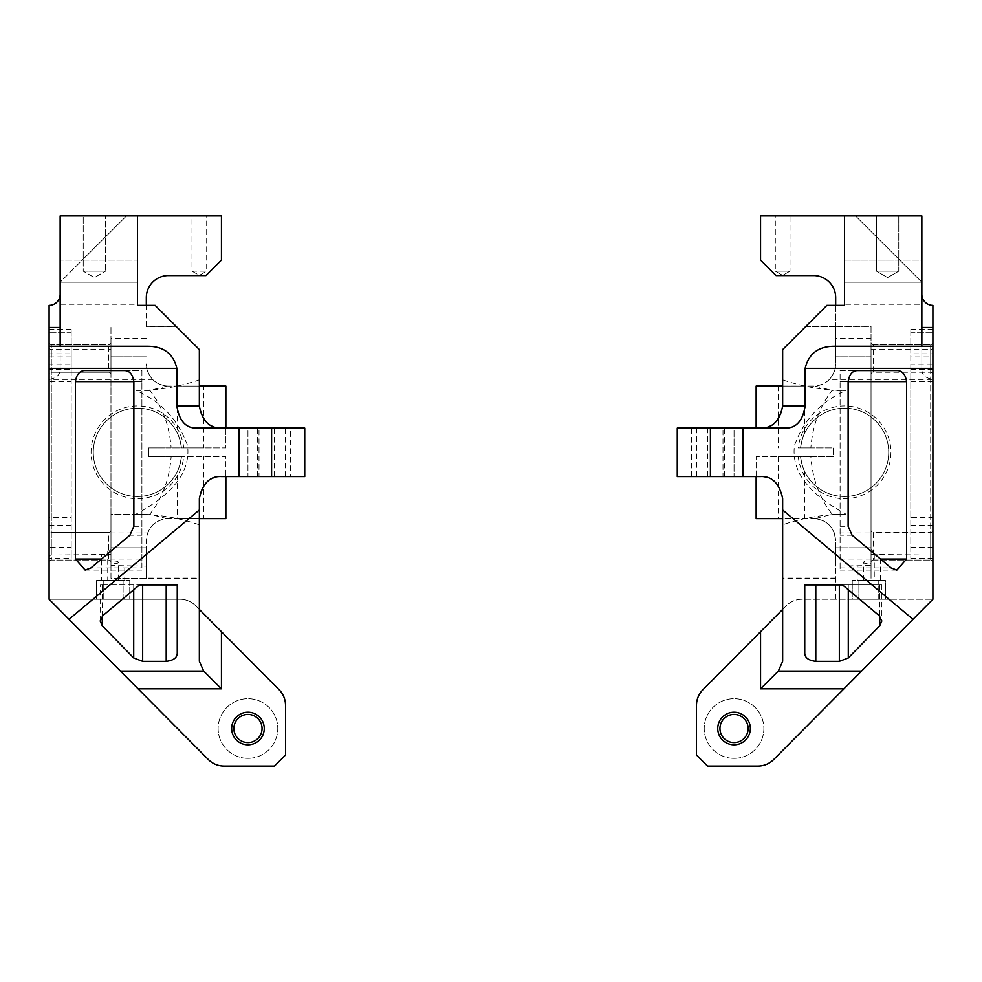 <?xml version="1.0" encoding="UTF-8"?>
<svg xmlns="http://www.w3.org/2000/svg" width="982" height="982" viewBox="0 0 982 982"><rect width="100%" height="100%" fill="white"/><g stroke="black" fill="none" stroke-linecap="round" stroke-linejoin="round"><path stroke-width="0.74" stroke-dasharray="4.91 3.68" d="M874.262 580.485L863.387 580.485L874.262 580.485L874.262 550.976L871.034 552.289L871.034 565.546L835.682 566.123L835.682 547.809L835.682 566.123M863.387 580.485L863.387 562.441C864.111 563.484 866.664 563.877 871.034 563.619M871.034 561.017L871.034 349.592L871.034 561.017C866.652 560.747 864.099 561.213 863.387 562.441M871.034 549.392L874.262 550.976M857.225 580.485L880.424 580.485L857.225 580.485L857.225 566.123L871.034 565.546L871.034 554.437L930.691 555.076L930.691 349.592L930.691 555.076A2.21 2.21 0 0 1 932.9 557.285L932.9 368.373L932.9 557.285M880.424 580.485L880.424 555.076L871.034 554.437L871.034 552.289M871.034 349.592L930.691 349.592A2.21 2.21 0 0 0 932.9 347.382M782.654 661.352L782.654 609.429L786.275 605.784A22.095 22.095 0 0 1 801.95 599.265L932.9 599.265L932.9 532.981L834.283 532.981L835.682 540.714C834.504 527.678 827.593 520.325 814.95 518.656L813.587 518.619A22.095 22.095 0 0 1 834.283 532.981M756.14 428.091L756.14 386.049L814.95 386.012C827.593 384.343 834.504 376.99 835.682 363.954L835.682 326.392L871.034 326.392L871.034 578.275L871.034 326.392L805.682 326.564L826.844 305.402L835.682 305.402L835.682 363.954C835.768 369.527 833.669 374.682 829.36 379.42L932.9 379.42C925.474 378.156 921.791 374.768 921.853 369.269L921.853 294.355L921.853 327.497L932.9 327.497L932.9 532.981M932.9 342.411L932.9 374.449L932.9 342.411A2.21 2.21 0 0 1 930.691 344.621L930.691 372.239L930.691 344.621A2.21 2.21 0 0 0 932.9 342.411M932.9 562.256L932.9 530.219L932.9 562.256A2.21 2.21 0 0 0 930.691 560.047L930.691 532.428L930.691 560.047A2.21 2.21 0 0 1 932.9 562.256M932.9 356.957L932.9 364.764L910.805 364.764L910.805 332.751L910.805 353.839L932.9 353.839L932.9 332.751L932.9 356.957L910.805 356.957M932.9 332.751L932.9 329.51L932.9 332.751L910.805 332.751L910.805 329.51L910.805 332.751L932.9 332.751M932.9 364.764L932.9 353.839M932.9 374.449A2.21 2.21 0 0 0 930.691 372.239A2.21 2.21 0 0 1 932.9 374.449M932.9 530.219A2.21 2.21 0 0 1 930.691 532.428A2.21 2.21 0 0 0 932.9 530.219M785.661 428.091L760.559 428.091C773.706 427.06 781.071 419.695 782.654 405.996L782.654 379.85C803.227 386.933 824.364 390.455 846.054 390.431L832.184 390.431C819.688 406.241 812.58 425.402 810.862 447.915L833.472 447.915L833.472 456.753L800.551 456.753C801.877 464.412 803.276 469.359 804.749 471.593C803.276 469.359 801.877 464.412 800.551 456.753L778.235 456.753L800.551 456.753A44.19 44.19 0 0 0 846.729 496.462A44.19 44.19 0 0 0 888.71 452.334A44.19 44.19 0 0 0 846.729 408.205A44.19 44.19 0 0 0 800.551 447.915L833.472 447.915L833.472 456.753L810.862 456.753C812.58 479.265 819.688 498.426 832.184 514.237L814.95 518.656M921.853 327.497L921.853 346.278M778.235 456.753L778.235 518.619L804.749 518.619L778.235 518.619M804.749 471.593L804.749 518.619M844.52 215.917L844.52 260.107L921.853 260.107L921.853 282.202L921.853 215.917L844.52 215.917L921.853 215.917L921.853 304.297L844.52 304.297L844.52 305.402L835.682 305.402L844.52 305.402L844.52 260.107L844.52 282.202L921.853 282.202L844.52 282.202L844.52 260.107L844.52 305.402L835.682 305.402L835.682 297.669A22.095 22.095 0 0 0 813.587 275.574L776.026 275.574L760.559 260.107L760.559 215.917L855.567 215.917L921.853 282.202L899.758 260.107L844.52 260.107L844.52 282.202L921.853 282.202L844.52 282.202L844.52 260.107L899.758 260.107L855.567 215.917L844.52 215.917L844.52 260.107L921.853 260.107L921.853 215.917L844.52 215.917L844.52 304.297M921.853 369.269L921.853 304.297M800.551 456.753A44.19 44.19 0 0 0 846.729 496.462A44.19 44.19 0 0 0 888.71 452.334A44.19 44.19 0 0 0 846.729 408.205A44.19 44.19 0 0 0 800.551 447.915L798.329 447.915A46.399 46.399 0 0 1 846.729 405.983A46.399 46.399 0 0 1 890.919 452.334A46.399 46.399 0 0 1 846.729 498.684A46.399 46.399 0 0 1 798.329 456.753L800.551 456.753A44.19 44.19 0 0 0 846.729 496.462A44.19 44.19 0 0 0 888.71 452.334A44.19 44.19 0 0 0 846.729 408.205A44.19 44.19 0 0 0 800.551 447.915C801.877 440.255 803.276 435.308 804.749 433.074C803.276 435.308 801.877 440.255 800.551 447.915M876.435 215.917L898.776 215.917L876.435 215.917L898.776 215.917L876.435 215.917L876.435 271.155L898.776 271.155L876.435 271.155L898.776 271.155L876.435 271.155L876.435 215.917M898.776 215.917L898.776 271.155L898.776 215.917M775.314 215.917L789.994 215.917L775.314 215.917L775.314 271.155L789.994 271.155L775.314 271.155L782.654 275.39L789.994 271.155L789.994 215.917M887.605 277.599L898.776 271.155L887.605 277.599L876.435 271.155L887.605 277.599M677.261 476.589L760.559 476.589C773.706 477.608 781.071 484.973 782.654 498.672L782.654 524.818C803.227 517.735 824.364 514.212 846.054 514.237C821.676 500.759 790.412 479.167 794.426 445.681C803.718 419.793 820.94 401.38 846.054 390.431M722.998 476.589L696.483 476.589L722.998 476.589L722.998 428.091L696.483 428.091L722.998 428.091M896.848 370.582L840.101 370.582L840.101 570.076L840.101 370.582L857.863 370.582M804.749 653.177L804.749 584.904L839.34 584.904M842.531 584.904L881.836 584.904L842.531 584.904M724.52 476.589L724.52 428.091L734.045 428.091L734.045 476.589L734.045 428.091L707.531 428.091L760.559 428.091M677.261 428.091L724.52 428.091M696.483 705.285L696.483 755.035L707.531 766.083L757.994 766.083A22.095 22.095 0 0 0 773.669 759.565L932.9 599.265L801.95 599.265A22.095 22.095 0 0 0 786.275 605.784L702.903 689.72A22.095 22.095 0 0 0 696.483 705.285M734.045 758.349A29.828 29.828 0 0 0 763.873 728.521A29.828 29.828 0 0 0 734.045 698.693A29.828 29.828 0 0 0 704.217 728.521A29.828 29.828 0 0 0 734.045 758.349A29.828 29.828 0 0 0 763.873 728.521A29.828 29.828 0 0 0 734.045 698.693A29.828 29.828 0 0 0 704.217 728.521A29.828 29.828 0 0 0 734.045 758.349M734.045 714.43A14.092 14.092 0 0 0 719.953 728.521A14.092 14.092 0 0 0 734.045 742.613A14.092 14.092 0 0 0 748.137 728.521A14.092 14.092 0 0 0 734.045 714.43M932.9 547.256L910.805 547.256L910.805 364.764M910.805 547.256L910.805 558.304L910.805 555.063L932.9 555.063M932.9 525.235L910.805 525.235L910.805 555.063M910.805 525.235L910.805 517.428L932.9 517.428M932.9 369.465L910.805 369.465L910.805 517.428M910.805 369.465L910.805 353.839M707.531 428.091L707.531 476.589M696.483 428.091L696.483 476.589M885.396 599.265L885.396 580.485L878.767 580.485L885.396 580.485L885.396 599.265L878.767 599.265L885.396 599.265M858.882 580.485L878.767 580.485L852.253 580.485L858.882 580.485L858.882 599.265L878.767 599.265L852.253 599.265L852.253 580.485L852.253 599.265L858.882 599.265L858.882 580.485M804.749 386.049L778.235 386.049L804.749 386.049L804.749 433.074M778.235 386.049L778.235 447.915M932.9 381.691L910.805 381.691M835.682 599.265L835.682 540.714L835.682 599.265M932.9 346.278L834.602 346.278M810.862 447.915L798.329 447.915M829.36 379.42A22.095 22.095 0 0 1 813.587 386.049L782.654 386.049M810.862 456.753L756.14 456.753L756.14 518.619L813.587 518.619L782.654 518.619M756.14 476.589L756.14 456.753L798.329 456.753M835.682 326.392L835.682 356.859L835.682 326.564L805.682 326.564M835.682 305.402L835.682 326.564M873.244 344.621L930.691 344.621L873.244 344.621L873.244 372.239L930.691 372.239L873.244 372.239L873.244 344.621A2.21 2.21 0 0 1 871.034 342.411L871.034 374.449A2.21 2.21 0 0 1 873.244 372.239A2.21 2.21 0 0 0 871.034 374.449L871.034 342.411A2.21 2.21 0 0 0 873.244 344.621M871.034 374.449L871.034 342.411L871.034 374.449M873.244 560.047L930.691 560.047L873.244 560.047L873.244 532.428L930.691 532.428L873.244 532.428L873.244 560.047A2.21 2.21 0 0 0 871.034 562.256L871.034 530.219A2.21 2.21 0 0 0 873.244 532.428A2.21 2.21 0 0 1 871.034 530.219L871.034 562.256A2.21 2.21 0 0 1 873.244 560.047M871.034 530.219L871.034 562.256L871.034 530.219M782.654 379.85L782.654 349.592L805.854 326.392M782.654 609.429L782.654 524.818M835.682 578.103L782.654 578.103M832.184 514.237L846.054 514.237M871.034 547.809L835.682 547.809L871.034 547.809L871.034 578.275L871.034 547.809M871.034 338.545L835.682 338.545M871.034 356.859L835.682 356.859L871.034 356.859M814.95 386.012L832.184 390.431M835.682 578.275L782.654 578.275M49.1 347.382A2.21 2.21 0 0 0 51.309 349.592L110.966 349.592L110.966 554.437L110.966 552.289L107.738 550.976L110.966 549.392L110.966 561.017C115.348 560.747 117.901 561.213 118.613 562.441L118.613 580.485L107.738 580.485L118.613 580.485M118.613 562.441C117.889 563.484 115.336 563.877 110.966 563.619L110.966 565.546L124.775 566.123L124.775 580.485L101.576 580.485L124.775 580.485M110.966 552.289L110.966 563.619M107.738 550.976L107.738 580.485M110.966 549.392L110.966 349.592M49.1 557.285L49.1 368.373L49.1 557.285A2.21 2.21 0 0 1 51.309 555.076L110.966 554.437L101.576 555.076L101.576 580.485M60.148 346.278L60.148 369.269C60.209 374.768 56.526 378.156 49.1 379.42L49.1 305.402A11.047 11.047 0 0 0 60.148 294.355L60.148 327.497L60.148 294.355M152.64 379.42C148.331 374.682 146.232 369.527 146.318 363.954C147.496 376.99 154.407 384.343 167.05 386.012L168.413 386.049A22.095 22.095 0 0 1 152.64 379.42L49.1 379.42L49.1 599.265L208.331 759.565A22.095 22.095 0 0 0 224.006 766.083L274.469 766.083L285.517 755.035L285.517 705.285A22.095 22.095 0 0 0 279.097 689.72L195.725 605.784A22.095 22.095 0 0 0 180.05 599.265L49.1 599.265L180.05 599.265A22.095 22.095 0 0 1 195.725 605.784L199.346 609.429L199.346 661.352M49.1 374.449L49.1 342.411L49.1 374.449A2.21 2.21 0 0 1 51.309 372.239L108.757 372.239L108.757 344.621L108.757 372.239A2.21 2.21 0 0 1 110.966 374.449L110.966 342.411A2.21 2.21 0 0 1 108.757 344.621L51.309 344.621L108.757 344.621A2.21 2.21 0 0 0 110.966 342.411L110.966 374.449A2.21 2.21 0 0 0 108.757 372.239L51.309 372.239L51.309 344.621L51.309 372.239A2.21 2.21 0 0 0 49.1 374.449M49.1 530.219L49.1 562.256L49.1 530.219A2.21 2.21 0 0 0 51.309 532.428L108.757 532.428L108.757 560.047L108.757 532.428A2.21 2.21 0 0 0 110.966 530.219L110.966 562.256A2.21 2.21 0 0 0 108.757 560.047L51.309 560.047L108.757 560.047A2.21 2.21 0 0 1 110.966 562.256L110.966 530.219A2.21 2.21 0 0 1 108.757 532.428L51.309 532.428L51.309 560.047L51.309 532.428A2.21 2.21 0 0 1 49.1 530.219M49.1 547.256L49.1 558.304L71.195 558.304L71.195 547.256L49.1 547.256L49.1 332.751L49.1 353.839L71.195 353.839L71.195 332.751L71.195 364.764L49.1 364.764M49.1 558.304L49.1 555.063L71.195 555.063L71.195 381.691L49.1 381.691L49.1 517.428L71.195 517.428M71.195 525.235L49.1 525.235L49.1 555.063M49.1 525.235L49.1 517.428M71.195 353.839L71.195 369.465L49.1 369.465L49.1 381.691M49.1 369.465L49.1 353.839M49.1 332.751L49.1 329.51L49.1 332.751L71.195 332.751L71.195 329.51L71.195 332.751L49.1 332.751M49.1 342.411A2.21 2.21 0 0 0 51.309 344.621A2.21 2.21 0 0 1 49.1 342.411M49.1 562.256A2.21 2.21 0 0 1 51.309 560.047A2.21 2.21 0 0 0 49.1 562.256M199.346 609.429L199.346 578.103L146.318 578.103L146.318 547.809L110.966 547.809L110.966 565.546L110.966 554.437L110.966 565.546L146.318 566.123L146.318 547.809L146.318 578.275L146.318 540.714L147.717 532.981L49.1 532.981M167.05 386.012L149.816 390.431C162.312 406.241 169.42 425.402 171.138 447.915L148.528 447.915L148.528 456.753L181.449 456.753C180.123 464.412 178.724 469.359 177.251 471.593L177.251 518.619L203.765 518.619L203.765 456.753M203.765 447.915L181.449 447.915L203.765 447.915L203.765 386.049L177.251 386.049L177.251 433.074C178.724 435.308 180.123 440.255 181.449 447.915L148.528 447.915L148.528 456.753L171.138 456.753C169.42 479.265 162.312 498.426 149.816 514.237L110.966 514.237L110.966 326.392L110.966 561.017M203.765 518.619L177.251 518.619M177.251 433.074C178.724 435.308 180.123 440.255 181.449 447.915A44.19 44.19 0 0 0 135.27 408.205A44.19 44.19 0 0 0 93.29 452.334A44.19 44.19 0 0 0 135.27 496.462A44.19 44.19 0 0 0 181.449 456.753C180.123 464.412 178.724 469.359 177.251 471.593M60.148 282.202L60.148 215.917L137.48 215.917L137.48 305.402L146.318 305.402L146.318 297.669A22.095 22.095 0 0 1 168.413 275.574L205.975 275.574L221.441 260.107L221.441 215.917L126.433 215.917L60.148 282.202L137.48 282.202L137.48 260.107L137.48 305.402L155.156 305.402L176.318 326.564L146.318 326.564L146.318 305.402L137.48 305.402L137.48 304.297L60.148 304.297L60.148 215.917L137.48 215.917L60.148 215.917L60.148 282.202L137.48 282.202L60.148 282.202L137.48 282.202L137.48 260.107L60.148 260.107L137.48 260.107L82.243 260.107L60.148 282.202M60.148 369.269L60.148 304.297M181.449 456.753A44.19 44.19 0 0 1 135.27 496.462A44.19 44.19 0 0 1 93.29 452.334A44.19 44.19 0 0 0 135.27 496.462A44.19 44.19 0 0 0 181.449 456.753L225.86 456.753L225.86 518.619L168.413 518.619L199.346 518.619M105.565 215.917L83.224 215.917L105.565 215.917L83.224 215.917L105.565 215.917L105.565 271.155L83.224 271.155L83.224 215.917L83.224 271.155L105.565 271.155L105.565 215.917M199.346 578.103L199.346 498.672C200.929 484.973 208.294 477.608 221.441 476.589L247.955 476.589L247.955 428.091L196.339 428.091M137.48 215.917L137.48 260.107L82.243 260.107L126.433 215.917L137.48 215.917L137.48 304.297M83.224 271.155L105.565 271.155L83.224 271.155L94.395 277.599L105.565 271.155L94.395 277.599L83.224 271.155L94.395 277.599L105.565 271.155L94.395 277.599L83.224 271.155L94.395 277.599L105.565 271.155L94.395 277.599L83.224 271.155M206.686 215.917L192.006 215.917L206.686 215.917L206.686 271.155L192.006 271.155L192.006 215.917M192.006 271.155L206.686 271.155L199.346 275.39L192.006 271.155M274.469 476.589L274.469 428.091L247.955 428.091L247.955 476.589L290.5 476.589L290.5 428.091L304.616 428.091L304.616 476.589L290.5 476.589M259.002 476.589L285.517 476.589L259.002 476.589L259.002 428.091L285.517 428.091L259.002 428.091M141.899 567.915L141.899 381.63L141.899 567.915L90.945 567.915M124.137 370.582L141.899 370.582L141.899 381.63L141.899 370.582L85.152 370.582M102.926 584.904L139.469 584.904L100.164 584.904L102.926 584.904L102.926 615.567M142.66 584.904L177.251 584.904L177.251 653.177M274.469 428.091L290.5 428.091M247.955 758.349A29.828 29.828 0 0 1 218.127 728.521A29.828 29.828 0 0 1 247.955 698.693A29.828 29.828 0 0 1 277.783 728.521A29.828 29.828 0 0 1 247.955 758.349A29.828 29.828 0 0 1 218.127 728.521A29.828 29.828 0 0 1 247.955 698.693A29.828 29.828 0 0 1 277.783 728.521A29.828 29.828 0 0 1 247.955 758.349M247.955 714.43A14.092 14.092 0 0 0 233.863 728.521A14.092 14.092 0 0 0 247.955 742.613A14.092 14.092 0 0 0 262.047 728.521A14.092 14.092 0 0 0 247.955 714.43M71.195 547.256L71.195 364.764M71.195 369.465L71.195 381.691M71.195 558.304L71.195 555.063M285.517 476.589L285.517 428.091M96.604 580.485L103.233 580.485L96.604 580.485L96.604 599.265L103.233 599.265L96.604 599.265L96.604 580.485M103.233 599.265L129.747 599.265L103.233 599.265L103.233 580.485L129.747 580.485L103.233 580.485L103.233 599.265M129.747 580.485L129.747 599.265L129.747 580.485M221.441 428.091C208.294 427.06 200.929 419.695 199.346 405.996L199.346 379.85C178.773 386.933 157.636 390.455 135.946 390.431C161.06 401.38 178.282 419.793 187.574 445.681C191.588 479.167 160.324 500.759 135.946 514.237L110.966 514.237L110.966 578.275L199.346 578.275M146.318 326.564L146.318 305.402M177.251 386.049L203.765 386.049M181.449 447.915A44.19 44.19 0 0 0 135.27 408.205A44.19 44.19 0 0 0 93.29 452.334A44.19 44.19 0 0 1 135.27 408.205A44.19 44.19 0 0 1 181.449 447.915L225.86 447.915L225.86 386.049L168.413 386.049L199.346 386.049M146.318 578.103L146.318 540.714C147.496 527.678 154.407 520.325 167.05 518.656L168.413 518.619A22.095 22.095 0 0 0 147.717 532.981M147.398 346.278L49.1 346.278M146.318 578.275L110.966 578.275L110.966 547.809L146.318 547.809L146.318 566.123M199.346 524.818C178.773 517.735 157.636 514.212 135.946 514.237M199.346 379.85L199.346 349.592L176.318 326.564M135.946 390.431L149.816 390.431M146.318 356.859L110.966 356.859L146.318 356.859M146.318 338.545L110.966 338.545M176.146 326.392L146.318 326.392M167.05 518.656L149.816 514.237M171.138 456.753L225.86 456.753L225.86 476.589M225.86 428.091L225.86 447.915L171.138 447.915M840.101 567.915L891.055 567.915M840.101 559.028L880.461 559.028M840.101 381.63L848.129 381.63L840.101 381.63M879.749 584.904L879.749 616.193M879.074 584.904L879.074 615.567M677.384 428.091L677.384 476.589M691.5 476.589L691.5 428.091M848.288 584.904L848.288 589.74M852.069 535.202L840.101 535.202M840.101 526.327L848.129 526.327M878.767 599.265L878.767 580.485L878.767 599.265M51.309 555.076L51.309 349.592L51.309 555.076M49.1 327.497L60.148 327.497M183.671 447.915A46.399 46.399 0 0 0 135.27 405.983A46.399 46.399 0 0 0 91.081 452.334A46.399 46.399 0 0 0 135.27 498.684A46.399 46.399 0 0 0 183.671 456.753M101.539 559.028L141.899 559.028M133.871 381.63L141.899 381.63L133.871 381.63M102.251 616.193L102.251 584.904M257.48 476.589L257.48 428.091M133.712 589.74L133.712 584.904M141.899 535.202L129.931 535.202M133.871 526.327L141.899 526.327M123.118 599.265L123.118 580.485L123.118 599.265M71.195 356.957L49.1 356.957M782.654 275.39L789.994 271.155L782.654 275.39L775.314 271.155L782.654 275.39M840.101 570.076L896.738 570.076M881.836 584.904L881.836 620.98M910.805 558.304L932.9 558.304M910.805 329.51L932.9 329.51M85.262 570.076L141.899 570.076M100.164 620.98L100.164 584.904M49.1 329.51L71.195 329.51"/><path stroke-width="1.47" d="M932.9 368.373L932.9 346.278L932.9 368.373L805.142 368.373L805.142 405.996L782.654 405.996L782.654 349.592L826.844 305.402L844.52 305.402L844.52 215.917L921.853 215.917L921.853 346.278L932.9 346.278L932.9 599.265L861.558 671.074L778.321 671.074L782.654 661.352L782.654 509.953L912.99 619.311M921.853 327.497L932.9 327.497L932.9 305.402L932.9 346.278M932.9 305.402A11.047 11.047 0 0 1 921.853 294.355A11.047 11.047 0 0 0 932.9 305.402A11.047 11.047 0 0 1 921.853 294.355M921.853 346.278L834.602 346.278C818.534 346.229 808.714 353.594 805.142 368.373M760.559 428.091C772.343 428.398 779.708 421.033 782.654 405.996M710.403 476.589L677.261 476.589L677.261 428.091L710.403 428.091L710.403 476.589L742.883 476.589L742.883 428.091L785.661 428.091C796.279 428.14 802.785 420.775 805.142 405.996M835.682 305.402L835.682 297.669A22.095 22.095 0 0 0 813.587 275.574L776.026 275.574L760.559 260.107L760.559 215.917L844.52 215.917M804.749 584.904L804.749 653.177C804.884 657.756 808.567 660.481 815.797 661.352L839.34 661.352L848.288 657.965L879.749 625.767L881.836 620.98L879.074 615.567L842.531 584.904L804.749 584.904M760.559 688.836L760.559 631.672L702.903 689.72A22.095 22.095 0 0 0 696.483 705.285L696.483 755.035L707.531 766.083L757.994 766.083A22.095 22.095 0 0 0 773.669 759.565L843.919 688.836L760.559 688.836L778.321 671.074M843.919 688.836L861.558 671.074M742.883 476.589L760.559 476.589C772.048 475.975 779.413 483.34 782.654 498.672L782.654 509.953M906.595 559.028L896.848 570.076L891.055 567.915L852.069 535.202L848.129 526.327L848.129 381.63C849.307 374.24 852.548 370.558 857.863 370.582L896.848 370.582C902.163 370.558 905.404 374.24 906.595 381.63L906.595 559.028L880.461 559.028M839.34 661.352L839.34 584.904L842.531 584.904M734.045 742.613A14.092 14.092 0 0 0 748.137 728.521A14.092 14.092 0 0 0 734.045 714.43A14.092 14.092 0 0 0 719.953 728.521A14.092 14.092 0 0 0 734.045 742.613M734.045 712.22A16.301 16.301 0 0 0 717.744 728.521A16.301 16.301 0 0 0 734.045 744.822A16.301 16.301 0 0 0 750.346 728.521A16.301 16.301 0 0 0 734.045 712.22M760.559 631.672L782.654 609.429M710.403 428.091L742.883 428.091M782.654 518.619L756.14 518.619L756.14 476.589M782.654 386.049L756.14 386.049L756.14 428.091M221.441 688.836L221.441 631.672L279.097 689.72A22.095 22.095 0 0 1 285.517 705.285L285.517 755.035L274.469 766.083L224.006 766.083A22.095 22.095 0 0 1 208.331 759.565L138.081 688.836L221.441 688.836L203.679 671.074L199.346 661.352L199.346 509.953L69.01 619.311L49.1 599.265L49.1 346.278L49.1 368.373L176.858 368.373L176.858 405.996C179.215 420.775 185.721 428.14 196.339 428.091L304.739 428.091L304.739 476.589L271.597 476.589L271.597 428.091M49.1 305.402A11.047 11.047 0 0 0 60.148 294.355A11.047 11.047 0 0 1 49.1 305.402L49.1 368.373M221.441 428.091C209.657 428.398 202.292 421.033 199.346 405.996L199.346 349.592L155.156 305.402L137.48 305.402L137.48 215.917L60.148 215.917L60.148 346.278L49.1 346.278M60.148 346.278L147.398 346.278C163.466 346.229 173.286 353.594 176.858 368.373M146.318 305.402L146.318 297.669A22.095 22.095 0 0 1 168.413 275.574L205.975 275.574L221.441 260.107L221.441 215.917L137.48 215.917M69.01 619.311L138.081 688.836M166.204 661.352C173.433 660.481 177.116 657.756 177.251 653.177L177.251 584.904L139.469 584.904L142.66 584.904L142.66 661.352L166.204 661.352L166.204 584.904M142.66 661.352L133.712 657.965L102.251 625.767L102.251 616.193M139.469 584.904L102.926 615.567L100.164 620.98L102.251 625.767M199.346 509.953L199.346 498.672C202.587 483.34 209.952 475.975 221.441 476.589L271.597 476.589M75.405 381.63L75.405 559.028L85.152 570.076L90.945 567.915L129.931 535.202L133.871 526.327L133.871 381.63C132.693 374.24 129.452 370.558 124.137 370.582L85.152 370.582C79.837 370.558 76.596 374.24 75.405 381.63L133.871 381.63M247.955 742.613A14.092 14.092 0 0 1 233.863 728.521A14.092 14.092 0 0 1 247.955 714.43A14.092 14.092 0 0 1 262.047 728.521A14.092 14.092 0 0 1 247.955 742.613M247.955 712.22A16.301 16.301 0 0 1 264.256 728.521A16.301 16.301 0 0 1 247.955 744.822A16.301 16.301 0 0 1 231.654 728.521A16.301 16.301 0 0 1 247.955 712.22M221.441 631.672L199.346 609.429M239.117 476.589L239.117 428.091M199.346 518.619L225.86 518.619L225.86 476.589M199.346 386.049L225.86 386.049L225.86 428.091M879.749 616.193L879.749 625.767M815.797 584.904L815.797 661.352M848.288 589.74L848.288 657.965M848.129 381.63L906.595 381.63M49.1 327.497L60.148 327.497M199.346 405.996L176.858 405.996M203.679 671.074L120.442 671.074M75.405 559.028L101.539 559.028M133.712 657.965L133.712 589.74"/></g></svg>
